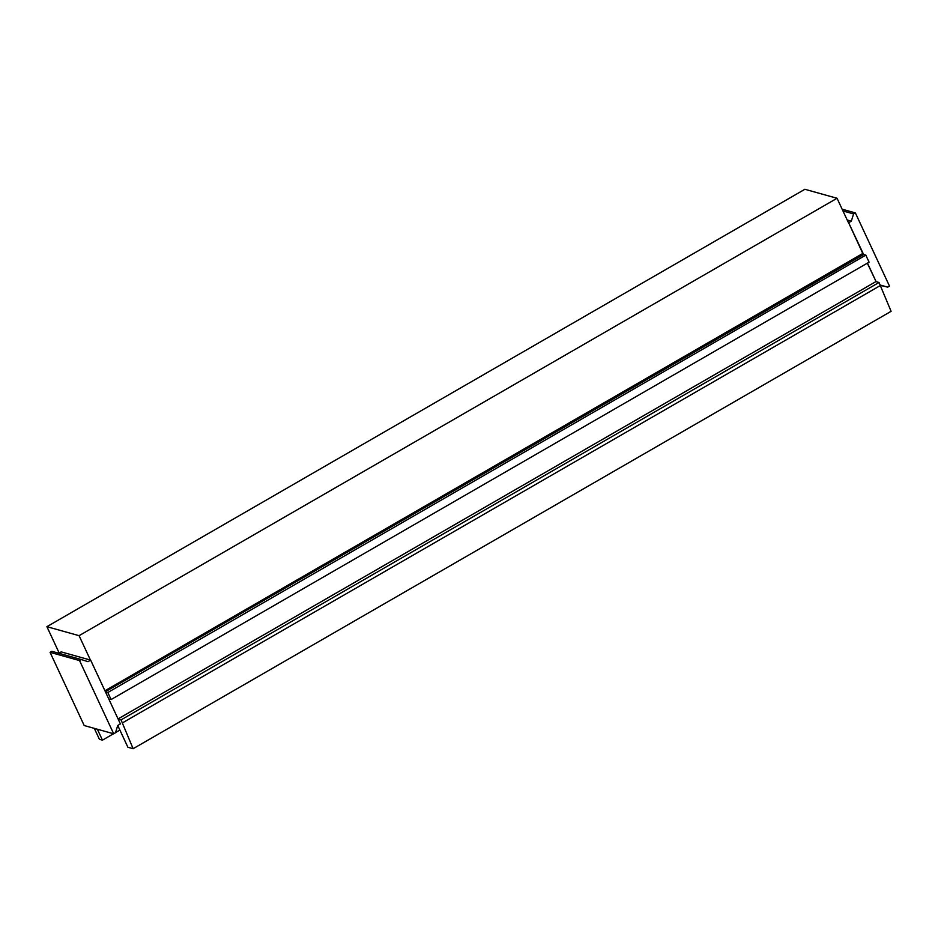 <?xml version="1.0" encoding="UTF-8"?>
<svg xmlns="http://www.w3.org/2000/svg" width="938" height="938" viewBox="0 0 938 938"><rect width="100%" height="100%" fill="white"/><g stroke="black" fill="none" stroke-linecap="round" stroke-linejoin="round"><path stroke-width="1.41" d="M113.686 733.786L84.209 725.543L50.077 652.344L79.554 660.575L81.336 659.555L87.984 661.665L90.658 660.129L120.416 723.948L117.742 725.484L115.468 732.754L113.686 733.786L79.554 660.575M50.077 652.344L51.86 651.312L81.336 659.555M58.813 653.258L61.181 651.887L90.658 660.129M842.148 209.197L855.362 212.891L853.58 213.923L851.305 221.192L848.632 222.728L863.628 254.515L105.384 691.716M842.957 210.956L853.58 213.923M880.383 285.398L887.711 287.134L889.494 286.102L855.362 212.891M847.202 220.043L851.305 221.192M867.451 263.086L876.115 281.67L867.31 263.168M880.759 285.187L887.711 287.134M104.95 690.767L862.784 253.459L848.632 222.728M862.784 253.459L863.37 254.327M113.545 733.739L102.441 740.141L97.353 729.213M115.515 732.601L119.888 730.081M102.441 740.141L99.416 739.296L94.316 728.369M90.447 660.071L79.073 635.671L46.9 626.678L804.874 189.288L837.048 198.27L848.433 222.681M59.188 653.036L46.9 626.678M79.073 635.671L837.048 198.27M117.742 725.484L127.896 747.258L133.126 748.712L121.049 719.88L118.141 719.059M133.126 748.712L891.1 311.322L879.023 282.479L876.115 281.67M108.785 699.009L111.094 699.549L107.811 692.514L865.797 255.113L863.628 254.515M107.811 692.514L105.654 691.904M111.094 699.549L869.08 262.159L865.797 255.113M122.444 722.881L880.419 285.492M121.049 719.88L879.023 282.479M118.071 718.918L875.904 281.611M109.91 699.22L109.101 699.689"/></g></svg>
